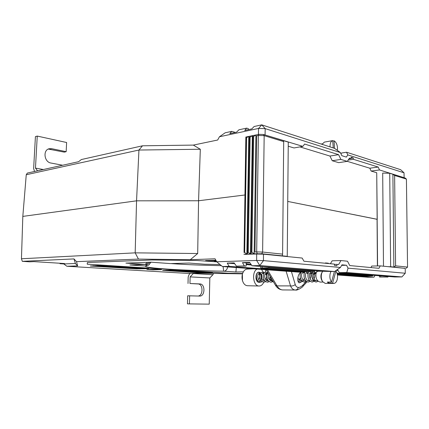 <?xml version="1.0" encoding="UTF-8"?>
<svg xmlns="http://www.w3.org/2000/svg" width="429" height="429" viewBox="0 0 429 429"><rect width="100%" height="100%" fill="white"/><g stroke="black" fill="none" stroke-linecap="round" stroke-linejoin="round"><path stroke-width="0.64" d="M295.356 290.02C293.2 289.875 291.591 288.508 290.535 285.907L277.011 285.886C278.587 288.444 280.464 289.789 282.647 289.929L295.356 290.02C296.777 289.94 297.78 289.076 298.353 287.441C299.876 287.462 301.437 286.626 303.03 284.931L302.981 286.25C302.906 287.092 296.97 290.776 295.511 290.025M291.436 271.6L295.238 284.54C293.892 285.725 292.321 286.181 290.535 285.907L286.127 271.208M300.799 272.077C296.493 275.579 297.447 284.073 299.785 282.657L302.429 281.408L304.429 278.485M305.368 271.391L304.939 272.013L298.412 272.115L222.42 266.522L216.715 261.776L256.639 260.462L256.66 254.022L244.568 254.29M337.044 269.803L337.639 269.793L339.344 272.624L394.857 276.989L401.903 276.925L346.766 272.512L348.048 268.146L346.535 265.256L341.967 264.822L340.428 267.471L334.534 271.536L259.792 265.551L252 265.755L321.932 271.251L334.534 271.536M325.584 263.272L328.335 263.202L328.389 263.54M260.618 266.43L260.752 268.002L306.858 271.503L314.548 271.375L268.881 267.846L268.94 267.085M260.752 268.002L268.881 267.846M328.335 263.202L325.45 262.923L325.402 263.256M330.41 263.728L332.153 260.805L340.964 260.548L347.506 261.223L349.758 265.562L378.968 268.323L380.26 265.878L405.244 268.382L405.266 273.246L401.903 276.925M370.935 267.562L371.745 266.066L380.26 265.878M377.407 265.942L377.064 219.273L287.741 201.432L377.236 219.348L376.721 172.737L377.579 265.937M252 265.755L249.689 262.409L242.476 262.628L246.343 262.95L246.085 266.087L236.438 266.157L234.137 262.886L227.231 263.095L234.706 263.69M249.989 262.843L246.343 262.95M314.714 270.683L314.548 271.375M246.262 263.969L251.035 264.355M246.208 264.607L251.501 265.031M256.66 254.022L263.47 254.177L302.166 258.054L303.93 261.223L334.443 264.114L334.582 265.535L336.899 265.749L337.033 264.355L338.642 264.511L340.964 260.548M132.969 267.884L128.727 267.551L121.675 267.75L132.261 267.943L132.979 267.632L133.274 268.093L134.239 268.152L134.256 267.712M121.675 267.75L121.697 267.31L125.879 267.187M93.238 265.733L102.965 266.334M106.623 266.559L107.304 266.602M109.213 266.72L115.583 267.117M119.584 267.364L121.686 267.498M125.322 267.723L129.579 267.986M132.888 268.189L144.734 268.372M102.955 266.597L107.153 266.543L109.202 266.983L108.135 266.559L115.873 266.747L109.963 266.377L102.955 266.597L102.971 266.141L107.132 266.012M115.873 266.704L119.804 266.913L119.788 267.358L115.578 267.165L115.594 266.741M204.301 272.222L204.665 272.64L203.786 272.377M172.962 270.372L174.587 270.361M170.898 270.173L172.962 270.291L172.951 270.71L172.769 270.254M166.007 270.243L167.112 270.313M204.665 272.442L208.494 272.372M379.37 275.767L379.509 277.021L387.923 277.048L388.277 276.469M379.509 277.021L387.923 277.048M337.167 273.804L365.492 275.96L372.672 275.868L336.958 273.107M242.476 262.628L244.369 265.953L246.085 266.087M244.369 265.953L236.438 266.157M339.344 272.624L346.766 272.512M263.47 254.177L263.46 260.618L340.428 267.471M348.048 268.146L405.266 273.246M263.46 260.618L256.639 260.462L259.792 265.551L263.46 260.618M193.329 145.099L200.316 149.254L138.942 150.037L136.556 200.826L22.817 216.398L21.45 258.767L135.178 252.853L136.556 200.826L198.568 200.756L136.556 200.826L22.817 216.398L26.255 174.732L27.338 173.08L78.614 161.695L81.354 159.545L142.514 145.796L193.329 145.099L217.675 140.02L219.434 136.771L225.187 132.781L231.762 131.36L229.799 133.633L236.567 132.18L238.915 129.805L246.675 128.126L244.734 130.432L251.796 128.92L254.134 126.507L261.749 124.855L334.582 148.364L340.347 152.542L341.859 155.695L346.342 157.094L347.812 154.912L346.546 152.225L400.638 169.686L404.016 172.796L347.812 154.912M244.873 194.991L198.568 200.756L244.873 194.991M216.715 261.776L215.058 258.794L190.288 259.717L138.444 259.084L76.539 261.658L77.617 265.889L66.87 266.253L186.797 273.353L197.855 273.166L242.503 273.841M66.87 266.253L63.798 263.942L75.381 263.497L73.981 258.918L22.308 261.331L29.531 261.819L33.95 261.62L64.548 263.535L60.039 263.712L63.798 263.942M59.792 263.234L60.039 263.712M337.409 274.989L367.771 277.225L373.965 277.166L375.059 275.429M310.617 272.758L311.32 273.032M216.843 261.883L196.739 260.467L152 259.974L88.283 262.473L87.334 262.591L87.237 264.194L228.153 273.246L242.605 273.53M215.862 260.242L205.577 260.601L214.548 260.805L214.377 261.315L216.42 261.245M98.021 265.572L90.294 266.012L136.771 268.86L148.75 268.667L98.021 265.572M170.876 270.136L162.618 270.447L200.81 272.79L212.607 272.662L170.876 270.136M146.857 269.482L152.992 269.857L161.518 269.659L155.378 269.273L146.857 269.482M265.127 274.19L267.074 274.211M314.666 273.552L315.669 273.536M337.312 274.431L373.965 277.166M311.765 273.026L312.232 273.021M314.001 272.994L315.261 272.973M315.696 272.967L316.227 272.962M341.65 265.369L346.535 265.256M138.444 259.084L135.178 252.853L197.689 253.528L198.568 200.756L200.316 149.254M197.689 253.528L190.288 259.717M227.231 263.095L229.134 266.345L304.939 272.013M229.134 266.345L222.42 266.522M75.381 263.497L77.617 265.889M76.539 261.658L73.981 258.918M22.308 261.331L21.45 258.767M236.315 267.54L235.896 271.991L223.595 271.192C184.486 270.635 142.589 268.13 145.683 266.034L129.885 264.966L145.04 264.414L125.906 263.1L151.19 262.199L170.404 263.588L189.06 263.052L204.654 264.221L220.039 264.537M243.345 271.857L235.896 271.991M264.548 272.597L263.76 272.544M265.707 269.707L265.315 272.201M267.927 272.592L266.672 272.613M316.881 271.82L316.398 270.817M372.721 275.246L372.672 275.868M386.926 276.968L386.969 276.367M336.223 270.372L338.079 270.522M152.837 269.337L157.647 269.326M153.008 269.439L152.992 269.857M176.11 270.726L179.907 270.747L176.115 270.635M174.582 270.635L174.592 270.243M181.88 270.93L178.673 270.865L181.885 270.704M180.931 270.951L179.022 270.876L180.931 270.887M185.248 271.08L181.29 271.026L185.253 270.913M183.532 271.112L181.633 271.037L183.537 271.053M184.497 271.235L186.685 271.257L184.502 271.176M186.234 271.267L184.727 271.171L186.234 271.219M189.227 271.343L189.752 271.364L189.232 271.166M186.84 271.396L188.974 271.375L186.84 271.396L186.851 271.015M187.671 271.45L190.894 271.509L187.671 271.401M191.034 271.659L195.12 271.702L191.034 271.659L191.044 271.278M193.892 271.755L196.525 271.847L193.892 271.723M195.109 271.911L197.876 271.932L195.109 271.868M198.053 271.965L199.512 272.056L198.064 271.718M198.863 272.007L197.378 271.975M198.863 272.066L197.372 272.034M197.935 272.142L201.968 272.206L197.941 272.072M201.34 272.222L199.49 272.147L201.34 272.163M203.898 272.302L201.533 272.292L204.279 272.356L203.904 272.083M202.139 272.329L201.85 272.297L202.145 272.276M203.829 272.361L202.402 272.276L203.834 272.318M167.106 270.527L170.887 270.549L167.106 270.527L167.112 270.216M170.887 270.549L170.898 270.131M170.613 270.533L170.629 270.141M172.758 270.672L168.838 270.635L172.951 270.71M171.38 270.602L169.353 270.645L171.38 270.602L171.402 270.163M171.713 270.812L175.831 270.855L171.713 270.753M174.265 270.758L174.276 270.34M178.137 270.989L175.096 271.005L178.142 270.812M175.869 270.962L175.874 270.64M176.115 270.978L178.126 271.026L176.115 270.978M177.3 271.107L180.877 271.16L177.3 271.085M178.861 271.182L179.971 271.16L178.861 271.144M181.526 271.23L179.654 271.3L182.454 271.262L181.531 271.069M181.499 271.364L185.055 271.418L181.499 271.284M183.044 271.439L184.154 271.418L183.044 271.401M184.266 271.584L187.06 271.552L184.272 271.434M186.819 271.536L186.829 271.128M185.194 271.643L189.253 271.686L185.194 271.584M191.093 271.793L187.757 271.772L191.093 271.659M190.776 271.927L193.806 271.975L190.776 271.798M192.149 272.013L190.808 271.959L192.149 271.975M195.447 272.066L192.439 272.077L195.452 271.922M193.463 272.05L195.42 272.099L193.463 272.05M197.453 272.19L194.444 272.201L197.458 272.056M195.474 272.174L197.42 272.222L195.474 272.174M196.552 272.297L200.037 272.351L196.552 272.276M198.037 272.367L199.147 272.345L198.037 272.329M198.536 272.42L202.016 272.469L198.536 272.399M200.016 272.49L201.126 272.469L200.016 272.453M200.772 272.533L202.016 272.592L200.772 272.495M203.78 272.608L201.887 272.592M201.882 272.672L204.665 272.64M109.202 266.983L109.218 266.586M116.297 267.144L116.318 266.693M115.578 267.165L119.788 267.358M128.797 267.621L131.869 267.857L128.797 267.621M134.239 268.152L129.569 268.238L133.339 268.136L132.54 267.937M132.534 268.087L133.274 268.093M129.569 268.238L129.579 267.921M214.559 260.285L214.548 260.805M214.548 260.741L216.109 260.687M334.475 264.42L337.033 264.355M87.237 264.184L228.153 273.225L242.61 273.509M340.937 153.77L341.43 153.051L346.546 152.225M344.503 161.787L344.98 161.717M299.914 146.9L329.944 156.054L332.239 160.736L338.706 162.655L347.308 161.368L340.883 159.406L338.599 154.671L304.628 144.047L302.863 146.375L264.226 134.727M288.234 146.225L294.004 147.951L302.863 146.375M347.318 161.352L369.819 168.211L371.139 171.064L376.721 172.737M369.819 168.211L378.19 167.058L353.373 159.293L348.166 160.081M371.139 171.064L379.499 169.943L378.19 167.058M379.499 169.943L403.92 177.627M248.396 129.649L248.343 128.641L246.675 128.126M353.373 159.293L353.244 157.947L351.126 157.277L350.997 158.553L349.501 158.081L347.308 161.368M404.118 177.509L404.016 172.796M340.347 152.542L265.208 128.63L265.058 134.754M258.397 134.454L258.558 128.443L265.208 128.63L261.749 124.855L258.558 128.443L219.434 136.771M235.392 132.432L231.762 131.36M142.514 145.796L138.942 150.037L26.255 174.732M348.981 158.859L350.997 158.553M332.239 160.736L340.883 159.406M329.944 156.054L338.599 154.671M351.024 158.285L353.244 157.947M251.292 252.161L251.903 252.134L254.145 253.786L251.099 253.914L252.938 135.569L255.925 134.958L253.684 136.433L251.903 252.134M253.684 136.433L253.083 136.556M247.662 252.322L248.262 252.295L250.493 253.941L247.479 254.07L249.383 136.299L252.343 135.693L250.112 137.162L248.262 252.295M250.112 137.162L249.517 137.28M245.973 137.999L245.849 137.023L248.793 136.417L245.973 137.999L244.047 252.483L244.659 252.456L246.879 254.097L243.876 254.22L246.284 254.456M246.573 137.881L244.659 252.456M244.047 252.483L245.849 137.023M286.862 256.521L287.248 256.327L288.272 142.112L283.44 140.632L283.698 141.608L264.173 135.644L262.612 252.054L282.593 254.129L283.698 141.608M287.248 256.327L261.776 253.764L254.145 253.786L255.925 134.958L258.912 134.347L263.395 134.475L283.44 140.632M282.593 254.129L282.309 255.829M263.395 134.475L264.173 135.644L258.371 135.478L256.687 135.821L254.965 251.995L256.681 251.92L258.371 135.478L258.912 134.347M251.099 253.914L250.493 253.941L252.343 135.693L252.938 135.569L251.099 253.914M247.479 254.07L246.879 254.097L248.793 136.417L249.383 136.299L247.479 254.07M257.191 253.657L256.681 251.92L262.612 252.054L261.776 253.764M256.687 135.821L254.965 251.995M189.639 295.817L189.425 303.893L187.462 303.839L187.677 295.785L199.7 296.069C205.153 296.434 205.421 283.901 199.978 283.944L189.961 283.505L190.138 276.893L209.835 277.96L209.234 304.145L189.425 303.893M198.026 296.026C203.314 295.908 203.298 283.885 198.021 283.95L189.961 283.505M190.283 273.294L189.017 274.657L188.186 276.914L188.009 283.51M213.631 273.407L212.929 274.716L209.835 277.96M212.929 274.716L193.254 273.546L190.138 276.893M193.254 273.546L193.495 273.241M388.218 266.677L390.642 266.731L389.725 173.268L382.695 173.08L383.488 266.2M390.642 266.731L393.86 267.053L395.592 265.846L407.55 267.085L406.419 179.091L394.626 175.493L395.592 265.846M389.725 173.268L392.894 174.238L393.86 267.053L405.244 268.441M394.626 175.493L392.894 174.238L405.067 177.976L406.419 179.091M407.55 267.085L406.209 268.297M242.471 280.609L242.39 274.265M253.325 268.795L247.238 269.069C245.082 269.283 243.511 270.86 242.519 273.799C241.827 276.228 241.854 278.652 242.61 281.07C243.661 283.955 245.254 285.505 247.388 285.719L247.528 285.725M257.094 269.074C251.437 271.798 253.094 286.218 259.036 286.009L259.105 286.009C261.084 285.966 262.634 284.706 263.765 282.239M260.06 274.362L259.534 273.563M258.719 282.336L259.416 282.046L260.886 280.255C261.787 277.853 261.626 275.616 260.387 273.546L258.574 272.217M260.811 272.914L259.046 272.158C254.923 271.954 254.955 282.438 259.084 282.384L260.028 282.218M262.114 279.51L261.701 274.142M264.023 273.225L261.427 269.391M48.3 149.061L64.302 152.134L66.163 151.678L66.624 142.503L37.248 136.079L35.419 136.61L33.639 168.527L34.54 171.482M66.163 151.678L51.716 148.691L49.201 148.74C42.691 150.016 44.187 162.151 50.96 163.036L62.655 165.24M43.372 169.519L35.468 168.109L37.248 136.079M37.591 170.801L35.468 168.109M262.242 281.692L260.516 282.261C257.438 281.456 256.092 279.011 256.472 274.93C256.891 273.252 257.614 272.372 258.66 272.286L260.408 273.509L259.261 273.525L260.178 274.008M260.516 282.261L260.516 282.261C257.443 281.456 256.097 279.011 256.478 274.93C256.891 273.252 257.62 272.372 258.66 272.286L258.66 272.286M259.926 274.887C260.339 273.198 261.063 272.313 262.103 272.233L263.84 273.455L262.103 272.233C261.063 272.313 260.339 273.198 259.931 274.887C259.556 278.984 260.902 281.44 263.98 282.25L263.98 282.25C260.907 281.44 259.556 278.984 259.931 274.887M269.235 281.644L267.476 282.234C264.398 281.424 263.047 278.957 263.411 274.839C263.819 273.144 264.543 272.259 265.578 272.174L267.31 273.402M267.476 282.234L267.476 282.234C264.403 281.424 263.047 278.957 263.417 274.839C263.819 273.144 264.543 272.259 265.578 272.174L265.578 272.174M267.455 279.359L266.774 280.609M266.929 274.791L267.953 272.64L266.935 274.791C266.575 278.93 267.932 281.408 271.005 282.223L271.005 282.223C267.927 281.408 266.57 278.93 266.929 274.791M300.177 274.356L301.169 272.072L300.177 274.356C299.887 278.678 301.276 281.268 304.349 282.121L304.349 282.121C301.281 281.268 299.887 278.678 300.177 274.356M303.287 272.04L303.882 272.855M310.188 281.327L308.236 282.11C305.169 281.252 303.775 278.652 304.054 274.303C304.418 272.517 305.089 271.584 306.081 271.493L307.738 272.796M308.236 282.11L308.242 282.11C305.169 281.252 303.775 278.652 304.059 274.303C304.418 272.517 305.094 271.584 306.081 271.493L306.081 271.493M314.141 281.295L312.167 282.094C309.1 281.236 307.7 278.619 307.974 274.254C308.285 272.624 308.875 271.696 309.749 271.455M312.167 282.094L312.167 282.094C309.1 281.236 307.706 278.619 307.974 274.254C308.285 272.624 308.88 271.696 309.754 271.455M310.215 271.45L311.631 272.737M311.931 274.201C312.237 272.565 312.827 271.632 313.696 271.391C312.827 271.632 312.237 272.565 311.931 274.201C311.669 278.593 313.068 281.22 316.135 282.084L316.135 282.084C313.073 281.22 311.669 278.593 311.931 274.201M314.157 271.385L315.562 272.678M265.717 281.671L263.98 282.25M270.876 279.52L270.281 280.577M272.78 281.617L271.005 282.223M273.536 282.025C271.713 281.134 270.661 279.365 270.377 276.71C270.661 279.365 271.713 281.134 273.536 282.025M300.08 279.327L299.587 280.266M298.579 281.424L298.214 281.681M300.498 282.132L297.785 280.62L300.498 282.132L302.413 281.392M306.285 281.36L304.349 282.121M318.125 281.258L316.135 282.084M322.27 271.83L321.208 274.077C320.629 276.528 320.887 278.721 321.997 280.652L322.495 281.456M322.64 271.241L321.637 273.423C320.908 276.496 321.235 279.241 322.619 281.66L325.252 283.419L333.848 283.408C335.365 283.296 336.475 282.062 337.173 279.713C337.907 276.373 337.489 273.488 335.912 271.069L335.188 271.085M330.925 271.595L330.239 273.3C329.483 276.694 329.906 279.611 331.52 282.041L334.4 271.536M322.908 282.062L320.147 282.073C317.079 281.204 315.674 278.56 315.926 274.147C316.275 272.335 316.934 271.385 317.905 271.3L321.686 271.235M331.52 282.041L327.365 282.057L328.485 283.07L332.636 283.06L333.848 283.408M332.636 283.06L335.912 271.069M328.485 283.07L328.77 282.051M315.454 280.743C311.797 280.952 310.971 272.533 313.304 272.715M313.974 273.026C315.02 274.383 315.063 276.308 314.103 278.812M310.028 273.069C311.105 274.431 311.143 276.373 310.156 278.888M309.164 280.153L308.22 280.679M301.378 280.244L300.482 280.722M271.718 280.561L270.999 280.877M270.157 276.346L269.219 279.569M268.168 280.593L267.465 280.898M265.61 273.627C266.956 275.016 266.988 277.016 265.707 279.617M264.65 280.63L263.974 280.915M258.692 273.718C260.076 275.112 260.108 277.113 258.784 279.719M257.716 280.695L257.078 280.952M256.156 275.053L256.349 275.96M256.36 276.968L255.99 278.636M317.605 280.732L316.79 280.738C313.132 280.947 312.296 272.517 314.629 272.694L315.921 274.195M313.594 280.748L312.816 280.754C309.153 280.963 308.333 272.576 310.676 272.753L311.942 274.12M309.54 280.668L308.88 280.775C305.217 280.984 304.413 272.635 306.767 272.812L308.006 274.067M305.695 280.791L304.981 280.791C301.324 281 300.525 272.694 302.895 272.871L304.488 272.844M301.737 280.722L301.126 280.813C299.544 280.646 298.45 279.504 297.849 277.391M300.343 277.842L299.201 279.928M272.002 280.915L271.589 280.952C268.516 279.633 267.573 277.306 268.752 273.975M270.812 278.812L269.814 280.228M268.441 280.936L268.055 280.968C264.398 281.172 263.712 273.257 266.189 273.423L267.154 273.975M267.278 278.909L266.296 280.266M264.918 280.957L264.554 280.99C260.902 281.188 260.221 273.311 262.709 273.471L263.889 273.455M263.776 279L262.811 280.298M261.449 281L261.089 281.006C257.432 281.199 256.762 273.364 259.261 273.525M257.968 280.995L256.853 280.888M256.869 279.172L256.36 279.933M337.35 150.37L337.51 147.925C337.205 144.396 336.063 142.031 334.094 140.83L334.438 148.316M333.231 147.93L332.732 140.621C330.909 141.184 330.008 143.168 330.024 146.568L330.046 146.9M332.732 140.621L324.345 142.117L322.158 144.289M334.094 140.83L332.915 141.039M295.238 284.54C295.812 286.363 296.852 287.328 298.353 287.441M267.487 269.841L277.011 285.886L275.402 285.162C277.086 288.036 279.472 289.629 282.572 289.929L282.808 289.934M171.477 263.62C185.918 264.65 202.552 265.326 221.375 265.648M147.737 262.323L145.04 264.414M148.252 263.535L145.41 265.996M148.943 264.832L150.928 262.21L148.45 265.17L145.683 266.034M223.128 266.57L223.595 271.192M227.713 266.908C227.188 269.369 226.008 270.806 224.174 271.214M248.3 268.425L248.488 269.01M303.03 284.931L306.306 281.381M380.732 277.027L380.721 275.874M262.157 267.996L262.178 266.554M139.838 268.5L139.822 268.929M136.787 268.431L136.771 268.86M195.409 271.847L195.42 271.552M171.959 270.613L171.97 270.2M198.021 283.95L199.978 283.944M49.866 149.169L51.716 148.691M145.19 264.473C146.332 264.618 147.849 263.878 149.753 262.253M266.237 269.744L275.402 285.162M314.87 273.327L313.283 275.053M307.041 281.837L302.981 286.25M247.458 285.719L259.105 286.009M316.345 272.667L314.629 272.694M312.355 272.726L310.676 272.753M309.625 280.77L308.88 280.775M308.403 272.785L306.767 272.812M301.807 280.807L301.126 280.813M300.611 272.903L299.994 272.914M272.034 280.952L271.589 280.952M268.474 280.968L268.055 280.968M267.406 273.402L266.189 273.423M264.945 280.984L264.554 280.99M257.985 281.016L257.652 281.022M321.149 144.031L322.372 143.812"/></g></svg>
